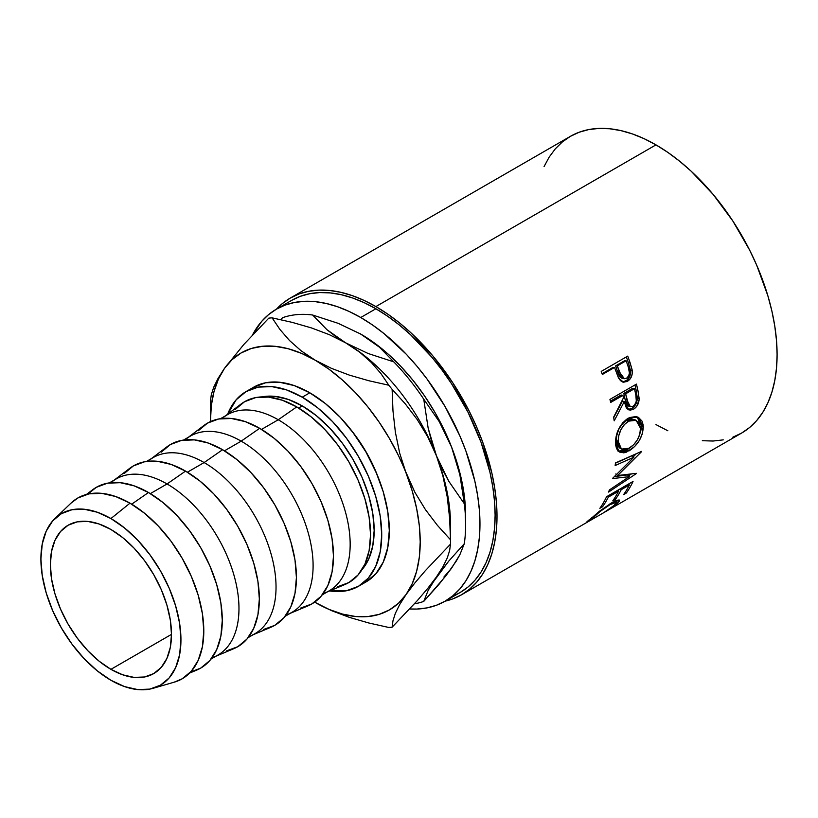 <?xml version="1.0" encoding="UTF-8"?>
<svg xmlns="http://www.w3.org/2000/svg" width="818" height="818" viewBox="0 0 818 818"><rect width="100%" height="100%" fill="white"/><g stroke="black" fill="none" stroke-linecap="round" stroke-linejoin="round"><path stroke-width="1.23" d="M110.921 669.339A85.645 49.448 60 0 1 54.97 593.868A85.645 49.448 60 0 1 68.098 525.238A85.645 49.448 60 0 1 110.921 529.481L99.111 524.001L87.751 521.424L77.281 521.843L68.098 525.238L60.573 531.485L54.97 540.35L51.524 551.475L50.358 564.451L51.524 578.755L54.97 593.868L60.573 609.185L68.098 624.134L77.281 638.132L87.751 650.637L99.111 661.179L110.921 669.339L122.741 674.819L134.101 677.396L144.571 676.977L153.743 673.582L161.279 667.335L166.872 658.48L170.318 647.345L171.483 634.379L110.921 669.339L171.483 634.379L170.318 620.064L166.872 604.952L161.279 589.635L153.743 574.686L144.571 560.688L134.101 548.183L122.741 537.641L110.921 529.481A85.645 49.448 60 0 1 166.872 604.952A85.645 49.448 60 0 1 153.743 673.582A85.645 49.448 60 0 1 110.921 669.339M377.108 474.583A101.708 58.722 -120 0 0 352.118 431.301L366.167 452.047L377.118 474.614M452.282 596.25A168.62 97.352 -120 0 0 460.186 592.467A168.62 97.352 -120 0 0 486.035 457.354A168.62 97.352 -120 0 0 375.881 308.764L360.738 317.507A168.62 97.352 60 0 1 470.892 466.096A168.62 97.352 60 0 1 445.043 601.21A168.62 97.352 60 0 1 409.685 608.981L416.945 609.052L426.986 607.897L436.383 605.279L445.053 601.21L452.906 595.729L459.88 588.909L465.892 580.79L470.892 571.465L474.839 561.015L477.681 549.553L479.399 537.181L479.972 524.021L479.399 510.187L477.681 495.831L474.839 481.086L465.892 450.994L459.88 435.933L445.053 406.505L426.986 378.949L416.945 366.208L406.372 354.327L384 333.58L372.425 324.92L360.738 317.507L375.881 308.764L364.194 302.68L352.619 297.977L341.27 294.705L330.257 292.905L319.674 292.568L309.644 293.723L300.237 296.341L291.576 300.411L276.433 309.153A168.62 97.352 60 0 1 360.738 317.507L349.051 311.423L337.476 306.719L326.126 303.447L315.114 301.637L304.531 301.31L294.5 302.466L285.104 305.083L276.433 309.153A168.62 97.352 60 0 0 252.465 335.032L261.607 321.454L268.57 314.623L276.433 309.153M732.816 437.201L741.619 433.07A171.289 98.896 -120 0 0 767.877 295.809A171.289 98.896 -120 0 0 655.975 144.868L375.881 306.576A171.289 98.896 60 0 1 487.784 457.528A171.289 98.896 60 0 1 461.526 594.788A171.289 98.896 60 0 1 445.104 601.169L452.722 598.919L461.526 594.788L469.512 589.226L476.587 582.283L482.702 574.042L487.784 564.573L491.792 553.96L494.675 542.314L496.424 529.737L497.007 516.373L496.424 502.324L494.675 487.743L491.792 472.763L482.702 442.18L476.587 426.884L469.512 411.771L452.722 382.691L432.978 356.055L411.045 332.895L399.511 322.906L387.752 314.102L375.881 306.576L655.975 144.868L644.103 138.682L632.345 133.907L620.821 130.594L609.625 128.753L598.878 128.416L588.684 129.581L579.134 132.25L570.33 136.381L562.344 141.943L555.269 148.876L549.154 157.128L544.072 166.596M601.22 371.413L627.713 356.116A171.289 98.896 60 0 1 630.126 362.824L632.13 369.848L632.191 374.051L630.535 378.417L626.874 381.577L622.631 381.996L620.453 380.615L618.255 377.323L615.443 369.869A171.289 98.896 -120 0 0 614.574 367.425L602.345 374.491A171.289 98.896 -120 0 0 601.22 371.413A171.289 98.896 -120 0 1 602.345 374.491L614.574 367.425L612.897 367.476L602.068 373.724L612.897 367.476L614.574 367.425A171.289 98.896 -120 0 1 615.443 369.869L618.756 378.325L623.643 382.221L627.488 381.249C630.934 379.133 632.529 375.666 632.273 370.84L630.126 362.824L628.428 362.824L630.535 370.718L632.273 370.84L630.535 370.718C630.77 375.472 629.165 378.908 625.719 381.014L627.488 381.249L625.719 381.014L622.723 382.026L626.833 380.268L630.085 375.421L630.535 370.718L628.428 362.824L630.126 362.824A171.289 98.896 -120 0 0 627.713 356.116L601.22 371.413M609.942 399.409L636.435 384.112A171.289 98.896 60 0 1 638.009 390.871L639.144 399.45L636.772 406.28L633.551 409.215L630.167 410.186L627.242 408.867L626.169 407.425L624.267 401.577L614.195 420.841A171.289 98.896 -120 0 0 613.633 417.18L623.469 397.845A171.289 98.896 -120 0 0 622.907 395.391L610.678 402.446A171.289 98.896 -120 0 0 609.942 399.409A171.289 98.896 -120 0 1 610.678 402.446L622.907 395.391L621.097 395.002L610.381 401.188L621.097 395.002L622.907 395.391A171.289 98.896 -120 0 1 623.469 397.845L613.633 417.18A171.289 98.896 -120 0 1 614.195 420.841L624.267 401.577L628.95 409.971L633.551 409.215C637.089 406.986 638.96 403.468 639.165 398.663L638.009 390.871L636.2 390.421L637.324 398.09L639.165 398.663L637.324 398.09C637.099 402.845 635.218 406.331 631.69 408.54L633.551 409.215L631.69 408.54L628.04 409.521L632.263 408.182L635.75 404.276L637.304 398.877L636.2 390.421L638.009 390.871A171.289 98.896 -120 0 0 636.435 384.112L609.942 399.409M643.214 425.156L642.447 433.571L639.308 440.544L634.584 446.618L626.394 452.16L623.807 452.835L619.471 452.037L616.557 448.683L615.576 444.624L615.596 439.706L618.725 428.959L622.815 422.63L629.379 417.569L636.097 416.556L638.449 417.384L641.956 421.025L643.214 425.156M629.257 476.649L612.815 478.55A171.289 98.896 -120 0 0 612.938 478.019L633.899 457.18L615.156 465.534A171.289 98.896 -120 0 0 615.453 462.957L641.496 451.413A171.289 98.896 60 0 1 641.455 451.771L617.641 475.524L636.353 473.325A171.289 98.896 60 0 1 636.24 473.642L608.561 492.078A171.289 98.896 -120 0 0 609.379 489.962L629.257 476.649L627.457 474.931L614.41 476.608L627.457 474.931L629.257 476.649L609.379 489.962A171.289 98.896 -120 0 1 608.561 492.078L636.24 473.642A171.289 98.896 -120 0 0 636.353 473.325L617.641 475.524L615.801 473.949L617.641 475.524L641.455 451.771A171.289 98.896 -120 0 0 641.496 451.413L615.453 462.957A171.289 98.896 -120 0 1 615.156 465.534L633.899 457.18L612.938 478.019A171.289 98.896 -120 0 1 612.815 478.55L629.257 476.649M606.547 496.741L633.04 481.444A171.289 98.896 60 0 1 626.353 493.009L623.633 494.573A171.289 98.896 -120 0 0 629.369 484.982L621.22 489.685A171.289 98.896 60 0 1 615.484 499.287L612.764 500.851A171.289 98.896 -120 0 0 618.5 491.26L608.316 497.139A171.289 98.896 60 0 1 602.58 506.731L599.86 508.305A171.289 98.896 -120 0 0 606.547 496.741A171.289 98.896 -120 0 1 599.86 508.305L602.58 506.731A171.289 98.896 -120 0 0 608.316 497.139L618.5 491.26L617.662 490.33L618.5 491.26A171.289 98.896 -120 0 1 612.764 500.851L615.484 499.287A171.289 98.896 -120 0 0 621.22 489.685L629.369 484.982L628.531 484.051L629.369 484.982A171.289 98.896 -120 0 1 623.633 494.573L626.353 493.009L625.453 491.884L626.353 493.009A171.289 98.896 -120 0 0 633.04 481.444L606.547 496.741M604.942 511.935L612.488 506.782L616.363 503.121L616.23 502.16L615.381 502.191L610.064 504.614L599.983 511.557L590.187 520.381L586.342 522.59L599.41 511.26L611.516 502.927L616.363 500.504L619.165 499.962L619.451 501.127L614.676 505.626L604.942 511.935M362.108 583.899A112.414 64.898 -120 0 0 366.014 581.935A112.414 64.898 -120 0 0 383.253 491.853A112.414 64.898 -120 0 0 309.817 392.804L302.241 397.17A112.414 64.898 60 0 1 375.677 496.229A112.414 64.898 60 0 1 358.448 586.301A112.414 64.898 60 0 1 329.664 590.933L346.403 590.77L358.448 586.301L368.335 578.101L375.677 566.475L380.206 551.874L381.73 534.849L380.206 516.056L375.677 496.229L368.335 476.117L358.448 456.505L346.403 438.131L332.66 421.72L317.752 407.885L302.241 397.17L309.817 392.804A112.414 64.898 -120 0 0 253.611 387.231L246.034 391.597A112.414 64.898 60 0 1 302.241 397.17L286.74 389.981L271.821 386.597L258.079 387.139L246.034 391.607L236.157 399.808L227.639 414.215A112.414 64.898 60 0 1 246.034 391.597M152.997 688.337L174.336 682.14A104.387 60.266 -120 0 0 200.001 601.833A104.387 60.266 -120 0 0 129.99 503.172L110.921 518.551A99.029 57.178 60 0 1 177.342 612.15A99.029 57.178 60 0 1 152.997 688.337A99.029 57.178 60 0 1 110.921 680.269A99.029 57.178 60 0 1 48.272 599.359A99.029 57.178 60 0 1 54.949 518.51A99.029 57.178 60 0 1 110.921 518.551L129.99 503.172L115.594 496.495L101.739 493.356L88.978 493.868L77.802 498.009L70.818 503.295M189.592 673.091L196.749 670.075A104.387 60.266 -120 0 0 217.639 587.927A104.387 60.266 -120 0 0 148.477 492.508L131.688 504.174L148.477 492.508L134.07 485.831L120.226 482.681L107.465 483.193L96.279 487.334L87.863 494.103M211.075 659.032L217.905 655.085A101.708 58.722 -120 0 0 233.498 573.582A101.708 58.722 -120 0 0 167.056 483.959L150.338 493.612L167.056 483.959A101.708 58.722 60 0 1 234.449 576.935A101.708 58.722 60 0 1 214.091 656.977M216.064 656.148L233.815 648.674A104.387 60.266 -120 0 0 254.705 566.526A104.387 60.266 -120 0 0 185.543 471.107L167.056 483.959L185.543 471.107L171.136 464.43L157.291 461.28L144.53 461.792L133.344 465.933L124.172 473.55M248.14 637.631L254.971 633.684A101.708 58.722 -120 0 0 270.564 552.181A101.708 58.722 -120 0 0 204.122 462.559L187.404 472.211L204.122 462.559A101.708 58.722 60 0 1 271.515 555.534A101.708 58.722 60 0 1 251.157 635.576M253.13 634.748L270.881 627.273A104.387 60.266 -120 0 0 291.77 545.125A104.387 60.266 -120 0 0 222.608 449.706L204.122 462.559L222.608 449.706L208.201 443.029L194.357 439.879L181.596 440.391L170.41 444.532L161.238 452.149M285.206 616.23L292.036 612.283A101.708 58.722 -120 0 0 307.629 530.79A101.708 58.722 -120 0 0 241.187 441.158L224.48 450.81L241.187 441.158A101.708 58.722 60 0 1 308.58 534.134A101.708 58.722 60 0 1 288.222 614.175M290.196 613.347L307.946 605.872A104.387 60.266 -120 0 0 328.836 523.725A104.387 60.266 -120 0 0 259.674 428.305L241.187 441.158L259.674 428.305L245.267 421.628L231.422 418.489L218.662 418.99L207.475 423.131L198.304 430.749M322.272 594.829L329.102 590.882A101.708 58.722 -120 0 0 344.695 509.389A101.708 58.722 -120 0 0 278.253 419.757L261.545 429.409L278.253 419.757A101.708 58.722 60 0 1 345.646 512.733A101.708 58.722 60 0 1 325.288 592.774M327.261 591.946L345.012 584.471A104.387 60.266 -120 0 0 365.912 502.324A104.387 60.266 -120 0 0 296.74 406.904L278.253 419.757L296.74 406.904L282.343 400.227L268.488 397.088L255.727 397.589L244.551 401.73L235.369 409.348M302.241 405.912L298.611 408.008L302.241 405.912A101.708 58.722 -120 0 0 262.118 396.873L274.725 396.341L288.212 399.409L302.241 405.912L316.269 415.605L329.766 428.121L342.2 442.978L353.1 459.593L362.037 477.344L368.683 495.534L372.783 513.479L374.163 530.473L372.783 545.882L368.683 559.093L361.924 569.747A101.708 58.722 -120 0 0 365.718 486.557A101.708 58.722 -120 0 0 302.241 405.912M337.742 586.67L348.928 582.528L358.11 574.911L364.93 564.113L369.133 550.555L370.544 534.747L369.133 517.303L364.93 498.888L358.11 480.217L348.928 461.996L337.742 444.941L324.981 429.695L311.137 416.853L296.74 406.904A104.387 60.266 -120 0 0 240.901 404.153L225.553 415.789M223.856 417.078A101.708 58.722 60 0 1 278.253 419.757A101.708 58.722 -120 0 0 227.404 414.726L220.563 418.673M300.676 608.071L311.863 603.929L321.045 596.312L327.865 585.514L332.067 571.956L333.478 556.148L332.067 538.704L327.865 520.289L321.045 501.618L311.863 483.397L300.676 466.342L287.916 451.096L274.071 438.254L259.674 428.305A104.387 60.266 -120 0 0 203.835 425.554L188.488 437.19M186.79 438.479A101.708 58.722 60 0 1 241.187 441.158A101.708 58.722 -120 0 0 190.338 436.127L183.498 440.074M263.611 629.471L274.797 625.33L283.979 617.713L290.799 606.915L295.001 593.357L296.413 577.549L295.001 560.095L290.799 541.69L283.979 523.009L274.797 504.798L263.611 487.743L250.85 472.497L237.005 459.655L222.608 449.706A104.387 60.266 -120 0 0 166.77 446.955L151.422 458.591M149.725 459.88A101.708 58.722 60 0 1 204.122 462.559A101.708 58.722 -120 0 0 153.273 457.528L146.432 461.475M226.545 650.872L237.731 646.731L246.913 639.114L253.733 628.316L257.926 614.758L259.347 598.95L257.926 581.496L253.733 563.091L246.913 544.41L237.731 526.199L226.545 509.144L213.784 493.898L199.94 481.056L185.543 471.107A104.387 60.266 -120 0 0 129.704 468.356L114.356 479.992M112.659 481.281A101.708 58.722 60 0 1 167.056 483.959A101.708 58.722 -120 0 0 116.207 478.929L109.367 482.876M190.594 672.038L200.666 668.132L209.848 660.515L216.668 649.717L220.86 636.148L222.281 620.341L220.86 602.897L216.668 584.481L209.848 565.811L200.666 547.6L189.479 530.545L176.719 515.299L162.874 502.456L148.477 492.508A104.387 60.266 -120 0 0 92.638 489.757L86.452 494.45M174.111 682.202L182.179 678.797L191.361 671.189L198.181 660.392L202.383 646.823L203.794 631.015L202.383 613.572L198.181 595.156L191.361 576.485L182.179 558.275L170.993 541.209L158.232 525.974L144.387 513.131L129.99 503.172A104.387 60.266 -120 0 0 70.992 503.131L54.949 518.51M110.921 680.269L97.26 670.832L84.131 658.643L72.025 644.185L61.411 627.999L52.7 610.719L46.227 592.999L42.25 575.535L40.9 558.98L42.25 543.98L46.227 531.117L52.7 520.872L61.411 513.653L72.025 509.716L84.131 509.236L97.26 512.221L110.921 518.551L124.581 527.999L137.721 540.177L149.827 554.645L160.44 570.821L169.152 588.101L175.614 605.821L179.602 623.285L180.952 639.84L179.602 654.84L175.614 667.703L169.152 677.948L160.44 685.177L149.827 689.104L137.721 689.584L124.581 686.599L110.921 680.269M358.448 586.301L366.014 581.935L375.902 573.735L383.253 562.109L387.773 547.498L389.296 530.473L387.773 511.69L383.253 491.853L375.902 471.751L366.014 452.129L353.969 433.765L340.227 417.344L325.319 403.519L309.817 392.804L294.306 385.605L279.398 382.221L265.656 382.773L253.611 387.231M655.975 424.593L667.846 430.769M702.325 440.708L713.071 441.035L723.265 439.869M461.526 594.788L741.619 433.07L749.605 427.507L756.691 420.575L762.795 412.333L767.877 402.855L771.885 392.241L774.769 380.595L776.517 368.028L777.1 354.654L776.517 340.615L774.769 326.024L771.885 311.044L767.877 295.809L756.691 265.165L749.605 250.052L732.816 220.972L713.071 194.347L691.138 171.187L679.605 161.197L667.846 152.393L655.975 144.868A171.289 98.896 -120 0 0 570.33 136.381L290.237 298.089A171.289 98.896 60 0 1 375.881 306.576L364.01 300.4L352.251 295.625L340.717 292.302L329.531 290.462L318.785 290.124L308.591 291.3L299.04 293.959L290.237 298.1A171.289 98.896 60 0 0 276.494 309.122L282.251 303.652L290.237 298.1M445.043 601.21L460.186 592.467L468.049 586.997L475.013 580.166L481.035 572.048L486.035 562.723L489.972 552.273L492.825 540.81L494.532 528.438L495.115 515.279L494.532 501.454L492.825 487.099L489.972 472.344L481.035 442.252L468.049 412.313L451.516 383.683L442.119 370.206L432.088 357.466L410.493 334.674L399.143 324.838L387.568 316.177L375.881 308.764A168.62 97.352 -120 0 0 291.576 300.411M465.636 524.481A159.05 91.831 60 0 1 464.297 543.704A159.05 91.831 -120 0 0 464.297 503.714L448.755 481.209L442.149 468.908L436.444 455.81A148.344 85.645 -120 0 0 345.595 342.803L359.726 352.221L371.403 362.558L380.994 373.642L388.816 385.227L368.795 380.728L349.47 375.155L331.546 368.397L315.319 360.278L301.188 350.85L289.511 340.523L279.92 329.439L272.097 317.844A169.755 98.007 -120 0 0 268.795 318.141A169.755 98.007 60 0 1 272.097 317.844L292.118 322.353L311.454 327.926L329.368 334.685L345.595 342.803A148.344 85.645 60 0 1 436.444 455.81L431.761 442.109L428.141 428.08L423.734 399.164L439.266 421.659L451.587 447.068L456.27 460.769L459.88 474.798L464.297 503.714L448.755 481.209L436.444 455.81L428.141 428.08L423.734 399.164A159.05 91.831 -120 0 0 393.734 361.842L368.172 353.519L345.595 342.803A148.344 85.645 -120 0 0 345.094 342.507A148.344 85.645 60 0 1 345.595 342.803L335.677 336.474L326.944 329.695L312.609 315.012L338.171 323.335L360.738 334.061L370.656 340.38L379.399 347.159L393.734 361.842L368.172 353.519L345.595 342.803L326.944 329.695L312.609 315.012A159.05 91.831 -120 0 0 282.609 317.691A159.05 91.831 60 0 1 312.609 315.012L338.171 323.335L360.738 334.061L379.399 347.159L393.734 361.842A159.05 91.831 60 0 1 423.734 399.164L439.266 421.659L445.871 433.969L451.587 447.068L459.88 474.798L464.297 503.714A159.05 91.831 60 0 1 465.636 524.481L464.736 499.409L462.058 482.334L457.651 464.777L451.587 447.068L443.959 429.491L434.91 412.354L424.593 395.953L413.192 380.564L400.881 366.454L387.885 353.857L374.429 342.998L359.501 333.345M443.959 576.966L451.587 568.173M282.609 317.691L280.768 319.664L282.609 317.691M465.636 515.739A148.344 85.645 -120 0 0 451.587 447.068A148.344 85.645 -120 0 0 360.738 334.061A148.344 85.645 -120 0 0 359.838 333.539M456.27 561.087L445.871 575.882L423.734 601.414A159.05 91.831 60 0 1 414.419 603.827A159.05 91.831 -120 0 0 423.734 601.414L428.141 590.432L436.444 576.935L448.755 561.107L464.297 543.704L459.88 554.686L456.27 561.087M451.587 568.193L439.266 584.011L423.734 601.414L428.141 590.432L431.761 584.032L448.755 561.107L464.297 543.704L459.88 554.686L451.587 568.193M450.493 541.966A169.755 98.007 60 0 1 450.483 544.164A169.755 98.007 -120 0 0 450.483 539.747A169.755 98.007 60 0 1 450.493 541.966L450.493 524.481A148.344 85.645 -120 0 0 436.444 455.81L442.896 475.851L447.211 496.761L449.634 518.203L450.483 539.747L437.395 525.33L425.442 509.634L414.92 492.354L406.157 473.295L399.705 453.244L395.391 432.333L392.977 410.892L392.119 389.348A169.755 98.007 -120 0 0 388.816 385.227L368.795 380.728L349.47 375.155L331.546 368.397L301.627 353.417L288.171 348.734L275.175 346.321L262.875 346.229L251.463 348.448L241.146 352.936L232.097 359.623L224.48 368.397L218.406 379.102L213.999 391.556L211.32 405.554L210.43 421.618A148.344 85.645 60 0 1 210.42 420.841A148.344 85.645 60 0 1 224.48 368.397L243.764 344.542L268.795 318.141L243.764 344.542L224.48 368.397A148.344 85.645 60 0 1 315.319 360.278L301.188 350.85L289.511 340.523L279.92 329.439L272.097 317.844L292.118 322.353L311.454 327.926L329.368 334.685L345.595 342.803L359.726 352.221L371.403 362.558L380.994 373.642L388.816 385.227A169.755 98.007 60 0 1 392.119 389.348L405.217 403.765L417.16 419.46L427.691 436.74L436.444 455.81A148.344 85.645 60 0 1 450.319 531.475L450.319 531.475M210.441 405.575A169.755 98.007 60 0 1 210.441 401.168A169.755 98.007 -120 0 0 210.42 403.366L210.42 420.841M218.017 378.489L213.702 387.251L211.289 394.767L210.441 401.168L211.289 394.767L213.702 387.251L218.017 378.489L224.48 368.397M442.978 566.69L436.444 576.935L427.834 588.275L417.313 600.616L392.119 627.181A169.755 98.007 60 0 1 388.816 627.478A169.755 98.007 -120 0 0 392.119 627.181L392.967 620.801L395.339 613.377L399.624 604.655L406.157 594.41L414.777 583.07L425.299 570.729L450.483 544.164L449.634 550.534L447.262 557.968L442.978 566.69L436.444 576.935L427.834 588.275L417.313 600.616L392.119 627.181L392.967 620.801L395.339 613.377L399.624 604.655L406.157 594.41L414.777 583.07L425.299 570.729L450.483 544.164L449.634 550.534L447.262 557.968L442.978 566.69M450.483 539.747L437.395 525.33L425.442 509.634L414.92 492.354L398.54 455.718L389.491 438.581L379.174 422.18L367.763 406.791L355.462 392.681L342.466 380.084L329.01 369.225L315.319 360.278A148.344 85.645 60 0 1 406.157 473.295L399.705 453.244L395.391 432.333L392.977 410.892L392.119 389.348L405.217 403.765L417.16 419.46L427.691 436.74L436.444 455.81L442.896 475.851L447.211 496.761L449.634 518.203M315.319 602.529L331.648 610.688L349.542 617.426L368.744 622.968L388.816 627.478L368.744 622.968L349.542 617.426L331.648 610.688L315.319 602.529A148.344 85.645 60 0 1 314.654 602.14L329.01 609.4L342.466 614.073L355.462 616.486L367.763 616.578L379.174 614.369L389.491 609.87L398.54 603.183L406.157 594.41A148.344 85.645 60 0 1 315.319 602.529L315.053 602.375M406.157 473.295A148.344 85.645 60 0 1 406.157 594.41L412.231 583.704L416.638 571.25L419.317 557.252L420.217 541.966L419.317 525.637L416.638 508.551L412.231 491.004L406.157 473.295M589.216 519.798C586.22 522.324 585.535 523.131 587.181 522.211L590.187 520.381C588.991 520.964 589.584 520.238 591.946 518.213L591.608 517.712L591.946 518.213C596.659 513.857 602.692 509.317 610.064 504.614L609.635 504.041L610.064 504.614L616.496 502.313L614.461 505.187L603.929 512.538L617.089 503.694L619.584 500.197L611.516 502.927L598.745 511.782M590.187 520.381L589.154 519.849M586.281 522.579L587.181 522.211M616.823 500.33L615.78 501.332M616.506 502.825L617.089 503.694L616.506 502.825M613.623 502.385L612.979 502.968M615.606 501.485L617.058 500.095M620.371 488.765L621.22 489.685L620.371 488.765M618.398 489.9A168.62 97.352 60 0 1 617.968 490.677A168.62 97.352 -120 0 0 618.398 489.9M614.584 498.162L615.484 499.287L614.584 498.162M607.467 496.219L608.316 497.139L607.467 496.219M601.67 505.606L602.58 506.731L601.67 505.606M629.267 483.632A168.62 97.352 60 0 1 628.837 484.399A168.62 97.352 -120 0 0 629.267 483.632M632.028 455.769L633.899 457.18L632.028 455.769L615.422 463.203L632.028 455.769M631.281 474.021L628.469 475.892L631.281 474.021M636.302 453.724L633.316 456.741L636.302 453.724M636.946 416.761L641.435 425.718L643.326 426.73L637.876 417.098L628.009 418.284C619.819 424.266 615.647 432.528 615.484 443.059L619.216 451.884L629.103 450.851L627.222 449.583L618.306 451.188M629.717 447.937L627.222 449.583L629.103 450.851C637.938 445.125 642.682 437.088 643.326 426.73L641.435 425.718L639.144 436.147L641.281 429.01L641.322 424.164L640.065 420.115L636.568 416.556M617.6 450.851L621.936 451.587L625.852 450.309L629.983 447.732M619.471 447.875L617.181 444.951L616.302 440.36L616.854 434.839L618.929 429.061L622.242 423.918L626.476 420.391L630.954 418.877L634.911 419.767M636.077 420.258L634.267 419.44L626.476 420.391L628.347 421.188L626.476 420.391C619.819 425.268 616.435 431.924 616.302 440.36L618.193 441.372C618.316 432.824 621.7 426.096 628.347 421.188L636.087 420.268L640.617 428.438C640.126 436.884 636.343 443.468 629.277 448.203L621.465 449.102L618.193 441.372L616.302 440.36L619.523 447.906L621.465 449.102M622.447 401.086L624.267 401.577L622.447 401.086L613.715 417.671L622.447 401.086M634.942 384.981A168.62 97.352 60 0 1 636.2 390.421A168.62 97.352 -120 0 0 634.942 384.981M623.817 393.427L632.651 388.325L623.817 393.427L625.116 399.511L623.817 393.427L625.627 393.816L623.817 393.427M628.858 406.137L626.925 404.89L625.821 402.395L625.116 399.511L628.428 406.035L630.31 406.648L626.946 400.002L625.116 399.511L626.946 400.002L625.627 393.816L634.451 388.714L632.651 388.325L634.451 388.714L625.627 393.816L628.766 405.462L630.709 406.75L633.091 406.249L630.31 406.648M635.842 395.033A171.289 98.896 -120 0 0 634.451 388.714A171.289 98.896 -120 0 1 635.842 395.033C637.283 399.552 636.363 403.284 633.091 406.249L635.157 404.174L636.312 401.147L635.842 395.033M626.322 356.924A168.62 97.352 60 0 1 628.428 362.824A168.62 97.352 -120 0 0 626.322 356.924M615.617 365.902L624.451 360.81L615.617 365.902L617.6 371.832L615.617 365.902L617.293 365.861L615.617 365.902M622.386 378.519L620.167 377.262L618.684 374.736L617.6 371.832L622.61 378.55L624.379 378.724L619.308 371.883L617.6 371.832L619.308 371.883L617.293 365.861L626.128 360.758L624.451 360.81L626.128 360.758L617.293 365.861L621.905 377.405L624.134 378.693L626.598 378.192L624.379 378.724M628.285 367.016A171.289 98.896 -120 0 0 626.128 360.758A171.289 98.896 -120 0 1 628.285 367.016C630.31 371.546 629.748 375.278 626.598 378.192L628.541 376.168L629.461 373.172L628.285 367.016M629.471 420.605L624.124 424.736L620.811 429.92L618.745 435.769L618.193 441.372L619.073 446.045L621.363 449.031L623.019 449.706L628.152 448.796L633.694 444.716L637.447 439.716L639.86 434.01L640.525 427.149L638.337 421.965L634.042 419.716L629.471 420.605M614.952 500.176L616.496 502.313"/></g></svg>
